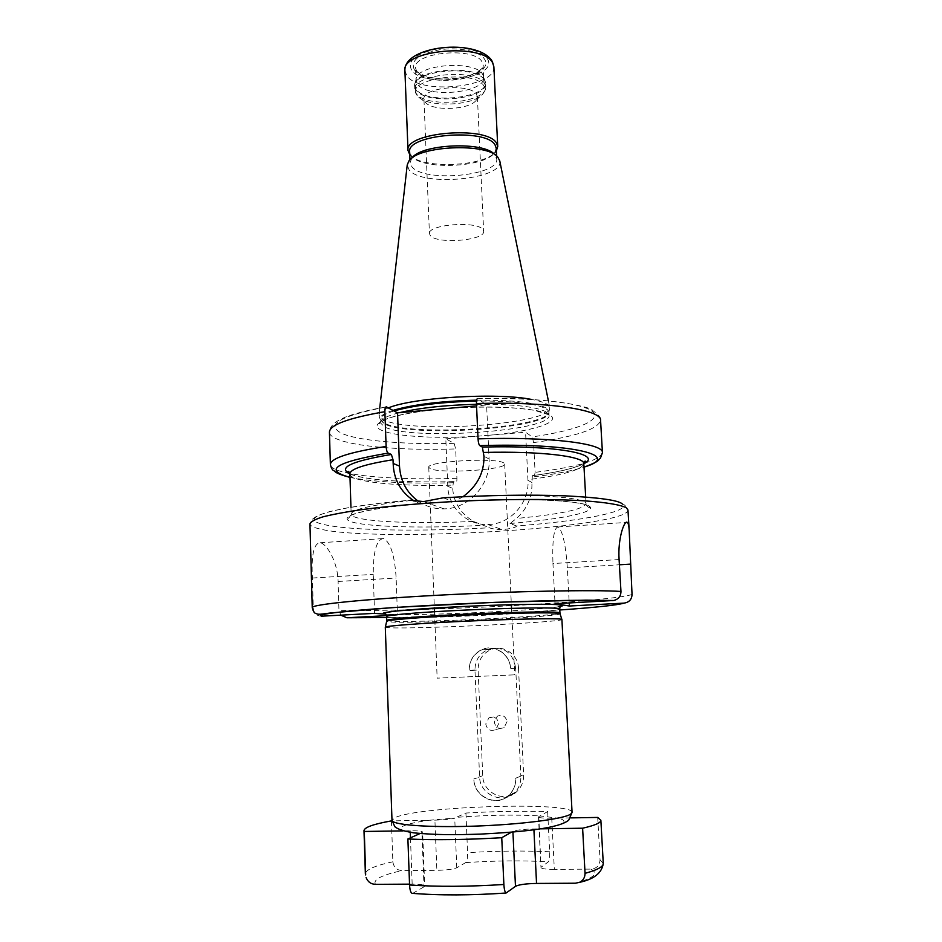 <?xml version="1.0" encoding="UTF-8"?>
<svg xmlns="http://www.w3.org/2000/svg" width="942" height="942" viewBox="0 0 942 942"><rect width="100%" height="100%" fill="white"/><g stroke="black" fill="none" stroke-linecap="round" stroke-linejoin="round"><path stroke-width="0.71" stroke-dasharray="4.71 3.53" d="M462.981 496.728C457.235 500.108 453.761 501.662 452.56 501.391L443.223 497.8C529.063 492.395 613.442 495.892 621.673 503.723C633.165 511.4 581.909 521.032 516.463 525.954C516.581 527.179 511.93 528.438 502.498 529.734C494.939 529.239 490.629 528.568 489.569 527.755C421.992 531.712 349.199 530.687 323.707 524.47C295.906 518.512 329.9 506.984 410.606 500.178L420.638 503.687L414.468 501.003M418.672 501.497C426.29 506.596 434.745 509.057 444.035 508.868C468.786 508.762 490.841 484.471 489.086 459.037L486.602 404.989L476.558 405.872M516.463 525.954L510.034 523.481L516.546 518.441C527.332 508.68 532.454 496.693 531.9 482.481L532.371 475.651L534.326 476.758L535.103 472.366L533.596 442.61C575.951 436.57 598.276 429.14 600.572 420.309C601.479 418.248 598.877 415.01 592.765 410.582C591.882 406.473 540.013 396.076 477.57 398.702L486.602 404.989M533.596 442.61L532.265 436.911L525.565 432.225L527.967 480.326C529.616 502.946 509.999 524.47 487.85 524.506C466.891 525.448 448.251 507.444 447.791 486.319L445.813 438.854L454.126 443.329L455.681 448.934L456.929 478.312C456.964 481.197 456.611 482.645 455.857 482.669L453.432 481.609L452.678 488.368C453.632 502.333 460.532 513.343 473.367 521.397L489.569 527.755M445.802 408.592C493.161 404.624 543.522 408.369 550.87 415.681C560.113 422.887 530.005 431.695 489.063 435.263L525.565 432.225M489.063 435.263L481.774 435.863C440.338 439.102 394.568 436.77 381.333 430.176C366.497 423.782 391.13 413.691 437.665 409.311M445.813 438.854L481.774 435.863M321.54 616.186C316.618 615.915 313.863 613.301 313.274 608.32L312.438 578.023C311.201 555.015 313.792 543.251 320.209 542.757L320.209 542.757C326.874 543.64 337.848 562.362 338.096 581.473L338.955 610.286L340.816 615.15M374.551 613.348L373.244 574.373C373.244 550.952 376.729 539.012 383.677 538.541C390.589 542.498 394.733 555.662 396.135 578.035L397.183 607.284M385.784 614.208L397.465 615.091L397.183 607.331M386.467 615.668L397.465 615.091M385.302 627.184L389.364 627.749C415.187 629.244 562.374 622.273 561.891 619.518L561.903 619.483M518.512 668.302C518.265 654.431 503.11 644.246 490.935 649.591C482.457 653.548 478.183 660.354 478.1 670.021L482.74 775.702C482.751 792.893 504.724 803.385 516.699 791.704C521.491 787.194 523.799 781.53 523.622 774.713L518.512 668.302L515.698 668.208C512.943 652.323 503.864 646.035 488.462 649.344C479.655 653.289 475.157 660.165 474.945 669.95L479.619 777.103C479.643 794.2 502.533 804.645 514.226 793.093C518.83 788.678 521.044 783.014 520.855 776.114L515.733 778.198C515.91 785.204 513.543 791.009 508.633 795.613C496.363 807.612 473.861 796.838 473.861 779.199C474.085 796.708 496.422 807.247 508.621 795.354C513.449 790.809 515.827 785.098 515.733 778.198L520.855 776.114M515.698 668.208L510.552 668.537C510.14 654.431 494.715 644.187 482.351 649.627C473.767 653.618 469.375 660.507 469.187 670.292C469.269 660.389 473.661 653.407 482.351 649.356C494.809 643.881 510.305 654.325 510.552 668.537L515.71 668.479L520.832 775.843L523.622 774.713M570.616 817.892L557.664 818.103C563.834 819.493 565.494 821.153 562.657 823.096C559.56 825.051 552.059 826.97 540.166 828.842L533.878 828.936C523.257 829.219 516.263 830.02 512.907 831.362L511.494 832.163C479.961 834.918 441.386 835.436 420.191 833.482L422.652 832.08L424.689 886.033L424.006 886.822L421.969 832.681M597.699 817.432L600.042 859.811C599.665 865.521 596.627 868.618 590.917 869.101L554.332 869.395L551.741 818.209L557.664 818.103L539.99 815.937L547.655 811.568C522.445 810.862 495.198 811.345 465.925 813.028L456.222 817.373C487.591 814.971 515.521 814.5 539.99 815.937L538.483 816.985L540.979 867.57L538.812 816.608M403.035 830.891L404.2 830.879C399.62 829.29 399.643 827.535 404.271 825.616C409.075 823.697 417.4 821.907 429.222 820.258L434.91 820.164C444.671 819.881 451.277 819.175 454.727 818.045L429.222 820.258L392.037 820.882M540.461 828.842L511.447 832.186M420.097 833.517L404.2 830.879L410.206 830.785C417.965 830.726 422.11 831.162 422.652 832.08M551.741 818.209C543.522 818.268 539.107 817.868 538.483 816.985M554.332 869.395C546.066 869.36 541.615 868.759 540.979 867.57M547.655 811.568L549.669 851.768C549.822 857.279 549.374 860.635 548.326 861.836L541.297 867.076M465.925 813.028L467.585 852.675C467.656 858.091 467.02 861.4 465.689 862.601L456.764 867.782C453.302 869.254 446.673 870.102 436.864 870.326L434.91 820.164M391.436 820.882L392.861 861.789C393.685 867.299 396.794 870.231 402.163 870.608L436.864 870.326M412.678 893.369L424.006 886.822M409.523 884.149L412.16 884.126C419.955 884.161 424.124 884.797 424.689 886.033M474.945 669.95L469.187 670.563L478.1 670.021M482.74 775.702L473.85 778.916L479.619 777.103M498.754 723.538L495.786 729.532C490.476 731.616 487.132 729.767 485.742 723.974L488.898 717.886C494.138 715.979 497.423 717.863 498.754 723.538M507.02 721.69L504.123 727.53C498.942 729.567 495.669 727.766 494.315 722.114L497.388 716.167C502.498 714.307 505.713 716.144 507.02 721.69M555.038 603.728L554.873 600.607M554.873 600.549L552.942 563.54L619.094 559.56M569.074 600.313L567.343 567.873C565.742 544.853 562.727 531.206 558.288 526.955C553.967 527.237 552.189 539.436 552.942 563.54M569.215 602.974L569.074 600.372M548.338 400.656L549.739 407.592L548.162 405.095C545.477 402.835 539.778 400.927 531.053 399.349M388.375 407.91C382.193 410.312 379.061 412.69 378.955 415.045L382.994 419.52C408.322 434.132 550.54 424.736 549.751 408.11L549.739 407.592M499.778 160.941C504.453 179.298 422.31 187.222 409.146 169.937L407.227 164.98M496.599 156.031L496.74 158.915L494.715 154.665M411.725 158.28L410.088 162.695L411.878 166.734C423.841 182.713 499.201 175.942 496.74 158.915M496.222 148.2L494.727 152.545C485.389 167.546 422.146 170.302 411.524 156.184L409.664 151.98M409.77 154.653L409.947 154.865C420.709 169.089 483.599 166.981 495.421 152.039M496.352 150.873L494.727 152.545M483.47 76.208L482.704 74.477C475.863 59.888 416.741 64.091 416.093 79.152L417.365 83.979C426.549 98.651 485.789 92.928 483.67 77.432L485.165 81.259C491.029 97.756 426.279 105.139 416.176 89.325L414.845 84.321L414.68 86.37L416.105 90.102C425.76 105.28 487.709 99.322 485.507 83.273L484.376 79.458C477.276 64.35 415.481 68.731 414.845 84.321L416.093 79.152M423.947 99.169C421.828 87.276 470.717 82.896 476.605 94.53L477.394 96.838L476.169 100.241C469.74 109.884 432.708 111.497 425.466 102.454L423.947 99.169L429.434 233.687L430.447 235.759C437.524 244.39 485.26 240.457 483.658 231.308L482.881 229.53C477.041 220.593 427.397 224.49 429.434 233.687M503.723 462.911C496.198 457.294 426.078 461.462 428.763 467.314L430.2 468.645C440.138 473.932 506.466 469.846 504.677 464.006L503.723 462.911M513.79 674.884L437.147 678.158L513.79 674.884M622.061 503.711C624.24 504.241 626.206 506.325 627.961 509.963C628.608 528.085 374.94 542.91 319.821 528.98C313.403 527.496 310.118 525.789 309.953 523.846C311.131 520.361 312.143 518.748 313.003 519.007L314.734 517.535C316.359 516.075 321.363 514.085 329.735 511.565L347.798 507.797L375.929 503.723L410.582 500.178M489.086 459.037L483.964 456.234M350 477.3C373.903 482.186 409.169 483.964 455.798 482.645M453.479 481.633C406.803 482.975 363.4 480.079 349.894 473.932M531.724 479.195C564.894 474.686 582.262 469.516 583.816 463.688C574.938 468.315 557.805 472.295 532.418 475.675M534.279 476.734C555.721 474.014 572.3 470.8 584.016 467.079M447.791 486.319L452.678 488.368M349.894 473.897C349.812 482.08 398.136 486.684 452.537 485.13M527.967 480.326L531.9 482.481M495.221 495.563C548.962 494.515 586.831 498.424 586.065 503.852C583.18 509.469 560.007 514.332 516.546 518.441M473.367 521.397C411.889 524.47 350.919 521.456 351.166 514.108C351.967 509.339 372.125 504.782 411.654 500.426M420.627 503.676C360.609 508.974 333.774 517.558 353.474 522.398C372.643 527.296 428.681 528.309 482.634 525.33M510.034 523.481C561.456 519.372 598.712 511.847 589.033 505.995C580.107 500.096 517.711 497.6 452.537 501.38M632.035 594.39C625.582 597.287 585.806 601.173 536.045 604.258M535.562 604.293C467.515 608.556 381.993 611.264 338.955 610.286M313.274 608.32L312.238 607.578M312.438 578.023L373.244 574.373M338.096 581.473L396.135 578.035M386.632 617.552C438.006 616.669 508.492 613.595 559.736 609.992M558.559 606.73C535.044 610.852 410.571 616.268 387.339 614.184L385.667 614.031M559.689 609.003C561.868 612.359 415.987 619.447 390.565 617.293L386.597 616.551M386.738 620.448L390.695 621.131C416.117 623.027 562.056 615.997 559.889 612.889M560.007 613.666L560.043 613.795C560.678 616.88 415.905 623.816 390.612 621.979L386.691 621.237M572.065 812.369C573.466 801.595 422.087 805.999 396.017 817.209L391.99 820.235M603.269 863.449L600.042 859.811M549.669 851.768C524.341 850.567 496.976 850.861 467.585 852.675M392.861 861.789C374.987 865.627 365.826 869.643 365.366 873.835M533.914 829.772L533.878 828.936M590.917 869.101C599.053 873.422 593.86 878.132 575.35 883.219M506.714 892.898C471.424 895.324 440.161 895.442 412.914 893.275M465.689 862.601C495.504 860.611 523.057 860.352 548.326 861.836M375.469 884.338C372.761 879.569 381.651 875 402.163 870.608M456.764 867.782L454.727 818.045M412.16 884.126L410.465 837.827M410.265 832.387L410.206 830.785M512.931 832.057L512.907 831.362M567.343 567.873L619.4 564.788M454.126 443.329C405.484 444.706 359.797 441.08 342.099 433.532C324.825 424.866 339.65 415.999 386.55 406.92M477.7 398.76C536.775 397.241 584.735 403.341 593.071 412.078C601.667 420.827 574.573 430.812 532.265 436.911M476.487 404.306C514.885 404.036 538.553 406.838 547.479 412.726L549.068 415.304C551.918 431.354 409.464 440.915 384.277 426.773L380.297 422.675L379.473 423.641C379.544 423.264 379.343 422.322 387.068 418.813C398.855 414.386 425.878 409.794 455.681 407.945C487.65 406.32 513.826 407.109 534.22 410.312L548.515 414.668L549.975 416.187L549.068 415.304L548.903 412.243C551.765 428.48 409.358 438.089 384.171 423.759L380.191 419.602L380.297 422.675C380.297 419.296 386.656 415.964 399.384 412.69M476.617 400.162C514.897 399.938 538.494 402.811 547.384 408.781L548.974 411.725L547.314 409.629C538.412 403.682 514.803 400.821 476.487 401.068M394.039 410.959C384.76 413.856 380.144 416.729 380.191 419.602L384.03 422.946C409.016 437.206 549.822 427.939 548.974 411.725L549.751 408.11M392.979 410.394C383.959 413.314 379.661 416.223 380.085 419.108L378.99 415.575M493.879 66.823C496.552 87.524 419.249 95.142 406.791 75.643L404.907 70.709M487.367 58.781C500.19 78.351 423.77 89.313 411.548 70.014C407.05 60.382 416.117 53.247 438.737 48.584C459.59 45.357 482.669 50.35 487.367 58.781M414.292 69.602C410.182 60.688 418.589 54.071 439.525 49.773C458.801 46.794 480.149 51.398 484.541 59.205C496.564 77.326 425.56 87.535 414.292 69.602M416.87 71.698L415.516 68.024C412.737 52.14 474.85 46.464 482.116 62.054L483.081 65.08C485.212 80.871 426.055 86.664 416.87 71.698M476.169 100.241L483.222 93.435C486.92 87.347 485.295 87.806 485.672 86.746L484.518 80.223C476.958 64.374 411.772 70.214 414.68 86.37L414.821 89.843L416.246 93.564C425.89 108.648 487.874 102.702 485.672 86.746L484.683 83.72C477.123 67.954 411.913 73.782 414.821 89.843C414.562 90.809 415.292 92.634 417 95.342L417.2 95.531C402.469 79.128 474.815 68.46 483.882 85.957C485.377 88.43 485.154 90.915 483.222 93.435C474.756 105.975 427.374 108.047 417.848 96.284L425.466 102.454M386.35 406.85C368.923 409.923 355.346 413.314 345.632 417.012C336.529 421.039 335.905 421.981 332.479 425.089C330.242 427.821 329.229 430.176 329.429 432.142C329.488 444.247 390.365 451.171 455.681 448.934M456.929 478.312C391.425 480.644 330.395 475.015 330.383 464.524M602.433 452.643C600.066 460.308 577.623 466.891 535.103 472.366M444.035 508.868L423.617 501.591M532.371 475.651C549.351 473.39 562.869 470.788 572.948 467.833C581.355 465.136 580.814 464.959 583.816 463.358M453.432 481.609C425.702 482.339 401.563 481.762 381.015 479.902C359.42 477.629 352.449 475.086 349.871 473.579M487.85 524.506L502.498 529.734M585.677 497.011L586.065 503.852C586.265 506.431 590.01 508.539 589.621 507.008L587.125 505.218C585.371 504.041 576.822 502.639 561.479 501.038C532.63 498.954 496.316 499.072 452.56 501.391M350.942 507.255L351.166 514.108C349.164 518.065 348.069 519.219 347.892 517.558C348.293 516.404 350.495 515.168 354.522 513.837C366.603 510.011 388.646 506.631 420.638 503.687M320.221 542.757L383.677 538.541M490.935 649.591L482.351 649.627M516.699 791.704L508.621 795.354M488.462 649.344L482.351 649.356M508.633 795.613L514.226 793.093M495.786 729.532L504.123 727.53M488.898 717.886L497.388 716.167M558.288 526.955L626.1 522.445M379.744 408.016L378.955 415.045M411.583 158.48L408.793 161.176M494.88 154.841L497.894 157.279M409.97 159.81L410.088 162.695M411.524 156.184L409.947 154.865M491.818 60.523L492.289 61.312M483.67 77.432L483.081 65.08C485 67.341 475.109 76.443 455.728 78.527C437.677 81.153 417.742 74.818 416.293 70.261L415.516 68.024L416.011 80.388M477.394 96.838L483.658 231.308M350 477.417C374.433 482.257 409.711 484 455.857 482.669M534.326 476.758C555.745 474.038 572.3 470.847 584.016 467.208M428.763 467.314L434.356 608.049M434.509 611.711L437.147 678.158M504.677 464.006L511.365 604.682M511.541 608.344L514.709 674.766"/><path stroke-width="1.41" d="M622.061 503.711C617.775 500.178 598.912 497.564 565.471 495.845C529.581 494.515 488.839 495.162 443.223 497.8L423.617 501.591L410.582 500.178M414.468 501.003L413.208 500.273C400.456 491.653 393.768 479.384 393.155 463.452L393.014 459.72L391.366 454.468L388.186 453.09C387.056 452.29 386.361 450.076 386.114 446.449L384.878 411.689C384.866 408.463 385.36 406.85 386.35 406.85L397.548 412.855L399.502 466.113C400.409 481.127 406.791 492.925 418.672 501.497M477.57 398.702C476.758 398.631 476.381 400.256 476.452 403.565L478.041 438.854C478.3 442.552 478.889 444.801 479.819 445.625L482.375 447.097L483.964 456.234C484.282 472.484 477.323 485.954 463.111 496.646L462.981 496.728M476.558 405.872L397.548 412.855M569.38 606.012L555.038 603.728L613.854 600.49C618.517 599.171 620.896 596.156 620.966 591.446L619.094 559.56C617.622 538.106 624.534 519.807 627.254 522.363L627.266 522.374C628.302 523.093 628.938 525.824 629.197 530.57L632.035 594.39C631.846 599.418 629.185 602.327 624.063 603.115L569.38 606.012L569.215 602.974M612.559 600.655C585.441 599.359 504.629 601.302 431.989 605.27C359.208 609.215 314.287 613.972 321.54 616.186L374.551 613.348L385.784 614.208M340.816 615.15L346.868 617.764L386.467 615.668M572.065 812.369L561.903 619.483L560.384 619.094C553.025 618.223 510.14 619.129 464.924 621.237C419.673 623.333 384.701 626.018 385.302 627.184L391.99 820.235C391.566 824.827 427.468 827.712 473.696 826.158C519.89 824.639 563.434 819.057 570.628 814.182L572.065 812.369L568.732 820.141C558.971 828.359 522.716 831.939 480.338 834.117C455.433 834.871 437.795 835.142 413.821 832.869C403.741 831.221 397.383 829.125 394.745 826.57L391.99 820.235M540.461 828.842L582.615 828.206C594.897 825.439 600.984 822.79 600.866 820.27L597.699 817.432L570.616 817.892M420.097 833.517L407.898 838.981C435.404 840.205 466.679 839.781 501.745 837.709L511.447 832.186M392.037 820.882L391.436 820.882C373.633 824.062 364.472 827.3 363.989 830.608L364.271 831.468L403.035 830.891M582.615 828.206L585.041 873.34C584.994 877.603 583.122 880.617 579.448 882.36L575.35 883.219L536.54 883.431L533.914 829.772M501.745 837.709L503.876 884.491C504.217 889.554 504.959 892.404 506.101 893.016C470.976 895.418 439.596 895.512 411.96 893.31L412.678 893.369M407.898 838.981L409.558 884.997C409.841 889.719 410.641 892.498 411.96 893.31M364.271 831.468L365.661 874.941M536.54 883.431C525.848 883.655 518.83 884.632 515.474 886.351L506.101 893.016M409.523 884.149L375.469 884.338C370.948 884.161 367.839 881.9 366.108 877.555M531.053 399.349C496.069 392.425 412.643 397.512 388.375 407.91M379.744 408.016L407.227 164.98L408.793 161.176C417.824 145.61 487.532 142.56 497.894 157.279L499.778 160.941L548.338 400.656M494.715 154.665C484.529 141.112 420.697 143.902 411.725 158.28M409.97 159.81L409.664 151.98C406.108 134.471 486.249 127.759 495.08 144.974L496.222 148.2L496.599 156.031M491.818 60.523C476.228 37.88 403.47 45.852 404.907 70.709C401.127 49.844 483.54 42.425 492.69 62.996L493.879 66.823L497.741 146.563L496.575 143.219C487.473 125.298 404.295 132.257 408.004 150.473L409.77 154.653M497.741 146.563L496.352 150.873M496.187 151.097L495.421 152.039M613.854 600.49L586.159 600.16L495.622 602.303L394.109 607.484L330.724 612.948C316.665 614.902 318.679 614.349 315.44 613.313C314.192 613.007 313.121 611.087 312.238 607.578L309.953 523.846C310.825 521.633 315.146 519.301 322.918 516.852C332.691 514.379 345.69 511.965 361.916 509.61C388.964 506.113 420.485 503.358 456.481 501.368C503.852 499.036 550.564 498.871 583.192 500.755C606.283 502.345 620.943 504.841 626.395 507.868L627.961 509.963L629.197 530.57M399.502 466.113L393.155 463.452M388.186 453.09C335.646 462.051 322.918 470.117 350 477.3M349.894 473.932C337.53 467.691 351.354 461.203 391.366 454.468M482.375 447.097C556.816 445.048 603.598 454.185 583.828 463.723C584.77 456.446 541.626 450.994 483.788 452.443M584.016 467.079C623.357 455.775 573.596 442.669 479.819 445.625M393.014 459.72C364.507 464.3 350.13 469.034 349.894 473.897L350.942 507.255M463.111 496.646L495.221 495.563M411.654 500.426L413.208 500.273M312.238 607.578C311.19 604.611 363.035 599.206 438.842 595.191C514.544 591.152 594.567 589.657 620.966 591.446M346.868 617.764L386.632 617.552M559.736 609.992C595.603 607.472 617.045 605.188 624.063 603.115M385.667 614.031C374.045 612.853 403.835 609.556 453.031 606.989C502.11 604.411 553.39 603.528 561.302 604.952C563.987 605.412 563.081 606 558.559 606.73M559.689 609.003L560.337 605.153C559.371 603.775 514.921 604.046 466.337 606.354L398.654 610.805C386.644 612.182 385.667 612.559 385.196 613.23L386.597 616.551C385.996 615.102 420.262 612.17 464.571 610.098C508.833 608.002 550.893 607.343 558.182 608.497L559.689 609.003L560.007 613.666M559.889 612.889L558.382 612.43C551.094 611.393 509.033 612.135 464.747 614.219C420.415 616.292 386.138 619.118 386.738 620.448L386.597 616.551M385.349 627.101L386.667 621.367C385.372 620.072 419.402 617.269 464.029 615.173C508.609 613.065 551.223 612.276 558.535 613.301L560.043 613.795L561.856 619.4M585.041 873.34C597.346 869.961 603.422 866.664 603.269 863.449C601.903 872.975 593.966 879.275 579.448 882.36M409.558 884.997C437.218 886.881 468.657 886.716 503.876 884.491M410.465 837.827L410.265 832.387M515.474 886.351L512.931 832.057M619.4 564.788L630.222 564.14M476.487 404.306C445.307 405.084 419.614 407.874 399.384 412.69M476.487 401.068C441.515 401.987 414.033 405.284 394.039 410.959M476.617 400.162C440.774 401.104 412.902 404.518 392.979 410.394M384.878 411.689C348.21 418.06 329.724 424.877 329.429 432.142L330.383 464.524C330.713 458.212 349.282 452.195 386.114 446.449M478.041 438.854C549.139 436.523 603.846 443.494 602.433 452.643L600.572 420.309C601.891 409.758 547.29 401.351 476.452 403.565M583.816 463.358L585.665 461.356C585.006 460.673 584.393 461.45 583.816 463.688L585.677 497.011M349.871 473.579L347.857 471.73C348.446 471 349.129 471.718 349.894 473.897M386.691 621.237L386.738 620.448M600.866 820.27L603.269 863.449M363.989 830.608L365.366 873.835M626.1 522.445L627.266 522.374M492.289 61.312L493.879 66.823M404.907 70.709L408.004 150.473M330.383 464.524C331.278 468.127 332.373 470.14 333.68 470.576C335.682 471.483 333.598 472.99 350 477.417M584.016 467.208C601.773 460.414 597.275 460.273 600.454 458.118L602.433 452.643M434.356 608.049L434.509 611.711M511.365 604.682L511.541 608.344"/></g></svg>
